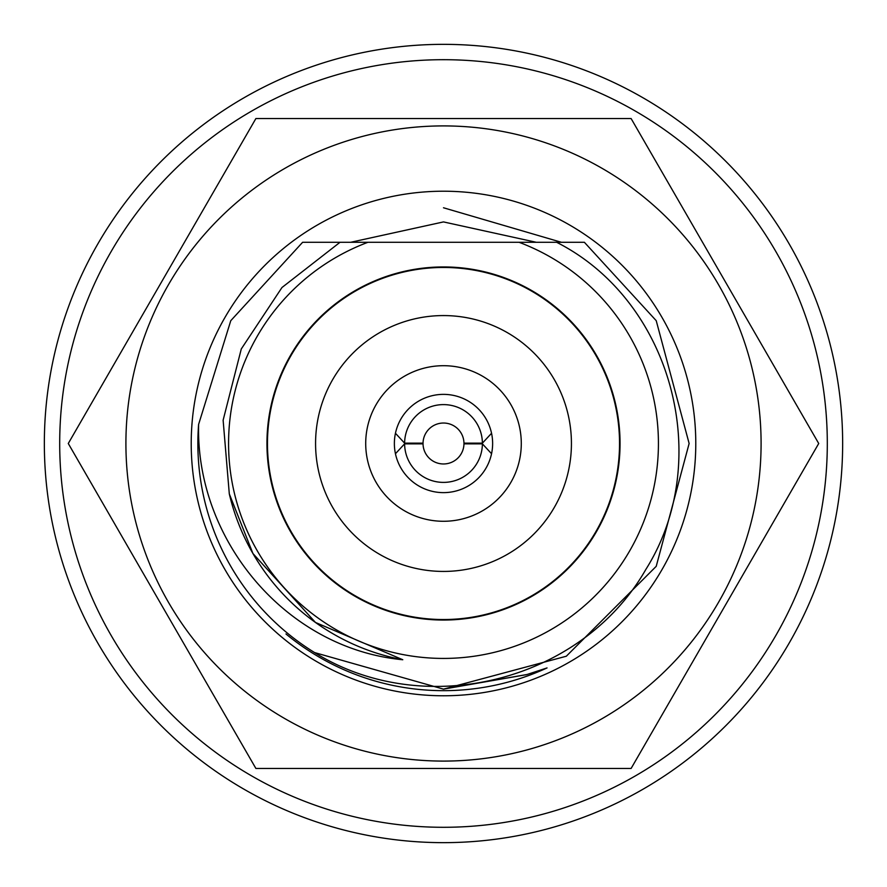 <?xml version="1.0" encoding="UTF-8"?>
<svg xmlns="http://www.w3.org/2000/svg" width="887" height="887" viewBox="0 0 887 887"><rect width="100%" height="100%" fill="white"/><g stroke="black" fill="none" stroke-linecap="round" stroke-linejoin="round"><path stroke-width="1.33" d="M482.395 443.844A38.895 38.895 0 0 1 443.5 482.395A38.895 38.895 0 0 1 404.605 443.844L423.032 443.844A20.468 20.468 0 0 0 443.5 463.968A20.468 20.468 0 0 0 463.968 443.844L482.395 443.844L491.553 453.734M395.447 453.734L404.605 443.844M404.605 443.156A38.895 38.895 0 0 1 443.5 404.605A38.895 38.895 0 0 1 482.395 443.156L463.968 443.156A20.468 20.468 0 0 0 443.5 423.032A20.468 20.468 0 0 0 423.032 443.156L404.605 443.156L395.447 433.266M491.553 433.266L482.395 443.156M463.968 443.156A20.468 20.468 0 0 1 463.968 443.844M423.032 443.844A20.468 20.468 0 0 1 423.032 443.156M443.5 842.65A399.15 399.15 0 0 1 97.825 243.925A399.15 399.15 0 0 1 789.175 243.925A399.15 399.15 0 0 1 443.5 842.65A399.15 399.15 0 0 1 97.825 243.925A399.15 399.15 0 0 1 789.175 243.925A399.15 399.15 0 0 1 443.5 842.65M443.5 620.046A176.546 176.546 0 0 1 290.603 355.221A176.546 176.546 0 0 1 596.397 355.221A176.546 176.546 0 0 1 443.5 620.046M285.969 633.961A247.163 247.163 0 0 0 547.057 667.922L527.033 674.497L443.5 689.132L314.586 652.577L443.5 689.132L566.316 656.225L656.225 566.316L689.132 443.5L656.225 320.684L689.132 443.5L656.225 566.316L566.316 656.225L443.5 689.132L314.586 652.577L443.5 689.132L566.316 656.225L656.225 566.316L689.132 443.5L656.225 320.684L584.378 242.284L532.566 242.284L584.378 242.284L532.566 242.284L584.378 242.284L656.225 320.684L689.132 443.5L656.225 566.316L566.316 656.225L443.5 689.132L314.586 652.577C424.862 721.142 581.772 681.56 645.836 569.454C714.711 460.187 671.958 300.66 556.626 242.284L340.02 242.284L281.966 287.521L241.286 348.957L223.125 420.205L229.301 493.871A220.043 220.043 0 0 0 402.776 659.74C286.301 648.741 195.683 540.482 198.61 424.407L230.775 320.684L302.622 242.284L340.02 242.284L302.622 242.284M350.709 242.284L443.5 221.916L536.291 242.284L561.393 242.284L519.05 242.284A214.931 214.931 0 0 1 615.467 572.425A214.931 214.931 0 0 1 271.533 572.425A214.931 214.931 0 0 1 367.95 242.284M526.667 674.619L443.5 689.132L527.033 674.497L443.5 689.132L314.586 652.577A245.632 245.632 0 0 1 198.61 424.407L230.775 320.684M402.776 659.74L315.45 622.441L252.939 553.521L229.301 493.871M340.02 242.284L315.672 242.284L340.02 242.284M536.291 242.284L532.566 242.284M443.5 689.132L314.586 652.577M619.536 443.5A176.036 176.036 0 0 1 355.487 595.953A176.036 176.036 0 0 1 355.487 291.047A176.036 176.036 0 0 1 619.536 443.5M631.112 768.452L255.888 768.452L68.277 443.5L255.888 118.548L631.112 118.548L818.723 443.5L631.112 768.452M125.91 443.5A317.59 317.59 0 0 0 443.5 761.09A317.59 317.59 0 0 0 761.09 443.5A317.59 317.59 0 0 0 443.5 125.91A317.59 317.59 0 0 0 125.91 443.5M443.5 191.215A252.285 252.285 0 0 0 225.021 569.642A252.285 252.285 0 0 0 661.979 569.642A252.285 252.285 0 0 0 443.5 191.215M561.393 242.284L443.5 207.769M394.371 443.5A49.129 49.129 0 0 1 443.5 394.371A49.129 49.129 0 0 1 492.629 443.5A49.129 49.129 0 0 1 443.5 492.629A49.129 49.129 0 0 1 394.371 443.5M443.5 521.279A77.779 77.779 0 0 1 376.132 404.605A77.779 77.779 0 0 1 510.868 404.605A77.779 77.779 0 0 1 443.5 521.279M443.5 571.428A127.928 127.928 0 0 1 315.572 443.5A127.928 127.928 0 0 1 443.5 315.572A127.928 127.928 0 0 1 571.428 443.5A127.928 127.928 0 0 1 443.5 571.428M443.5 827.294A383.794 383.794 0 0 1 111.119 251.598A383.794 383.794 0 0 1 775.881 251.598A383.794 383.794 0 0 1 443.5 827.294"/></g></svg>
